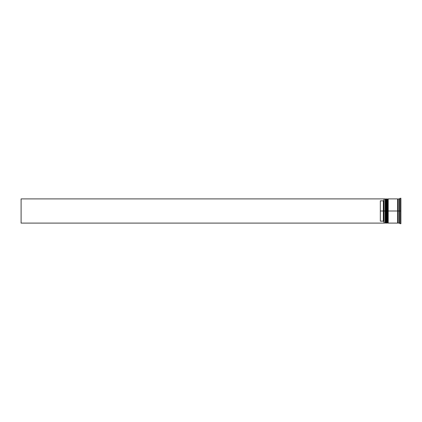 <?xml version="1.0" encoding="UTF-8"?>
<svg xmlns="http://www.w3.org/2000/svg" width="422" height="422" viewBox="0 0 422 422"><rect width="100%" height="100%" fill="white"/><g stroke="black" fill="none" stroke-linecap="round" stroke-linejoin="round"><path stroke-width="0.63" d="M385.539 211L385.539 222.732L385.539 199.268L385.539 211L385.903 211L385.903 223.096L385.903 211L385.175 211L385.175 223.096L385.175 211L383.967 211L383.967 222.958L383.967 199.042L383.967 211L383.361 211L383.361 200.856L380.338 200.856L380.338 211L384.089 211L384.089 223.096L384.089 211L385.175 211L385.175 198.904L385.539 222.732L385.903 223.096L386.024 211L386.024 223.096L385.903 198.904L385.903 211L385.903 198.904L385.539 199.268L385.539 211M386.383 222.732L386.024 223.096L386.024 211L386.383 211L386.024 211L385.903 198.904M386.024 211L386.024 198.904L386.024 211M387.354 211L387.354 222.732L387.354 199.268L387.354 211L387.718 211L387.718 223.096L387.718 211L386.99 211L386.99 223.096L386.99 211L386.383 211L386.383 223.096L386.383 211L386.99 211L386.99 198.904L387.354 222.732L387.718 223.096L387.839 211L387.839 223.096L387.718 198.904L387.718 211L387.718 198.904L387.354 199.268L387.354 211M388.198 222.732L387.839 223.096L387.839 211L388.198 211L387.839 211L387.718 198.904M387.839 211L387.839 198.904L387.839 211M397.935 211L397.935 222.732L397.935 211L398.241 211L397.935 211L397.935 199.268L397.935 211L388.198 211L388.198 223.096L388.198 211L397.935 211L397.935 199.268L397.935 211M400.051 211L399.449 211L399.449 223.096L399.449 211L398.241 211L398.241 223.096L398.241 211L399.449 211L399.449 198.904L399.449 211L400.051 211L400.051 223.702L400.051 211L400.9 211L400.051 211L400.051 198.298L400.051 211M399.692 216.808L399.692 217.525L399.692 216.808M398.241 223.096L399.449 223.096L400.051 223.702L400.9 223.702L400.9 211L400.9 223.702M397.635 198.904L397.635 223.096L397.635 198.904L388.198 198.904L388.198 211L388.198 198.904M383.967 200.25L383.361 200.856L383.361 221.144L383.967 221.75L383.361 221.144L383.361 211L380.338 211L380.338 221.144L383.361 221.144L380.338 221.144L380.338 200.856L383.361 200.856L383.967 200.25M400.9 198.298L400.9 211L400.9 198.298L400.051 198.298L399.449 198.904L398.241 198.904L398.241 211L398.241 198.904M386.383 198.904L386.383 211L386.383 198.904L387.354 199.268M385.539 199.268L385.175 198.904L384.089 198.904L384.089 211L383.967 199.026M399.692 204.475L399.692 205.192L399.692 204.475M383.967 223.096L21.1 223.096L21.1 198.904L383.967 198.904L21.1 198.904L21.1 223.096L383.967 223.096M386.024 198.904L386.383 199.268M387.839 198.904L388.198 199.268M397.635 223.038L397.935 222.732L398.241 223.038M397.635 198.962L397.935 199.268L398.241 198.962M383.967 222.974L385.175 223.096L385.539 222.732M386.383 223.096L387.354 222.732M397.635 223.096L388.198 223.096"/></g></svg>
